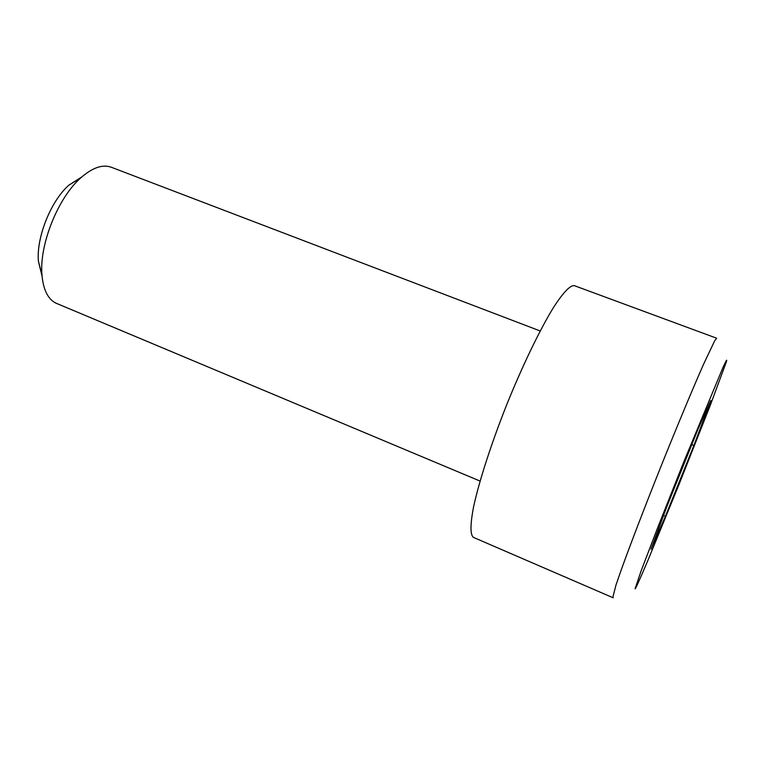 <?xml version="1.0" encoding="UTF-8"?>
<svg xmlns="http://www.w3.org/2000/svg" width="765" height="765" viewBox="0 0 765 765"><rect width="100%" height="100%" fill="white"/><g stroke="black" fill="none" stroke-linecap="round" stroke-linejoin="round"><path stroke-width="1.15" d="M540.195 330.968L111.317 167.258C102.539 164.102 92.336 167.65 80.717 177.91C58.035 197.753 39.235 244.695 41.951 274.702C43.194 289.399 47.746 298.838 55.606 303.007L480.085 481.08M81.826 176.916L68.888 185.159C50.892 200.899 36.242 237.485 38.403 261.305L42.065 276.194M473.631 537.479L473.545 537.441C470.15 535.022 470.15 524.914 473.525 507.119C478.938 481.854 491.168 443.872 506.736 404.656C522.533 365.546 539.899 329.619 553.42 307.607C563.26 292.383 570.241 285.077 574.362 285.67L716.633 338.207L714.653 340.846L703.666 364.035C693.042 388.018 677.207 425.952 660.97 466.421C644.79 506.908 630.064 545.292 621.199 569.973L615.968 585.091L612.755 597.618L473.545 537.441M698.282 428.486L710.819 400.516L693.903 445.44L665.407 516.298L650.986 549.251L666.803 506.736L698.282 428.486M693.903 445.44L691.799 444.608M663.532 515.534L665.407 516.298M726.281 362.065L710.379 405.058L678.737 485.182L648.098 559.932C638.689 582.175 635.447 588.935 635.084 588.792L640.994 571.235L657.259 528.749L683.862 461.687L723.221 366.875C726.406 360.028 727.429 358.431 726.281 362.065M38.403 261.305L41.951 274.702M68.888 185.159L80.717 177.91M613.243 597.819L612.755 597.618"/></g></svg>
